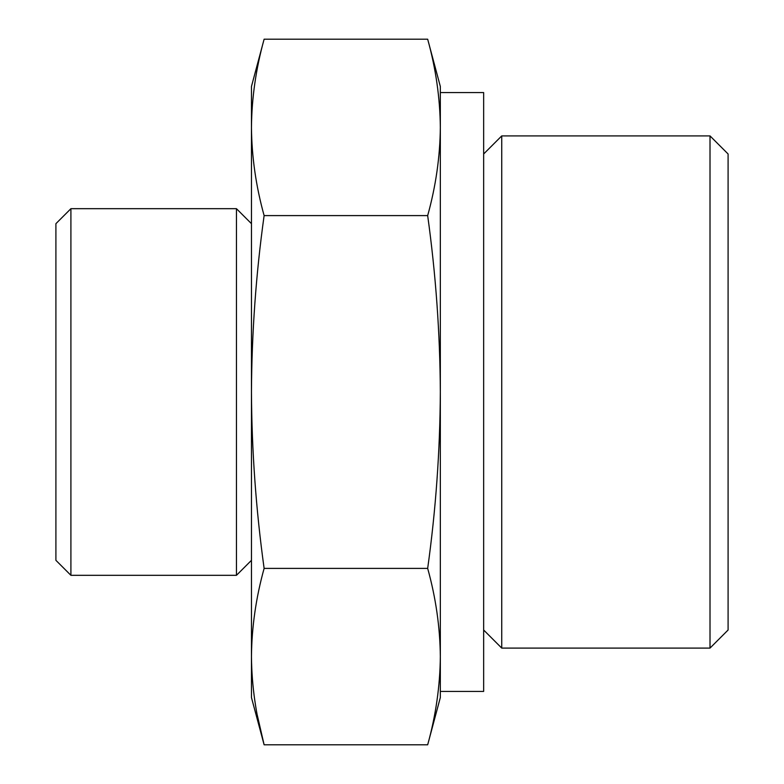 <?xml version="1.0" encoding="UTF-8"?>
<svg xmlns="http://www.w3.org/2000/svg" width="784" height="784" viewBox="0 0 784 784"><rect width="100%" height="100%" fill="white"/><g stroke="black" fill="none" stroke-linecap="round" stroke-linejoin="round"><path stroke-width="1.18" d="M264.12 568.4C255.956 597.8 251.733 627.2 251.458 656.6L251.458 392C251.762 450.81 255.976 509.61 264.12 568.4L427.672 568.4C435.796 510.09 440.02 451.29 440.334 392C440.03 333.19 435.816 274.39 427.672 215.6C435.835 186.2 440.049 156.8 440.334 127.4C440.049 98 435.835 68.6 427.672 39.2L264.12 39.2C255.956 68.6 251.733 98 251.458 127.4C251.733 156.8 255.956 186.2 264.12 215.6C255.986 273.91 251.772 332.71 251.458 392L251.458 86.465L264.12 39.2M427.672 568.4C435.835 597.8 440.049 627.2 440.334 656.6C440.049 686 435.835 715.4 427.672 744.8L440.334 697.535L440.334 656.6C440.049 686 435.835 715.4 427.672 744.8L264.12 744.8L251.458 697.535L251.458 656.6C251.733 686 255.956 715.4 264.12 744.8L257.338 715.4M440.334 127.41L440.334 656.59L440.334 86.465L427.672 39.2M710.01 135.906L710.01 648.094L728.091 630.022L728.091 153.978L710.01 135.906L501.74 135.906L501.74 648.094L483.659 630.022M55.909 560.325L55.909 223.675L70.913 208.681L70.913 575.319L55.909 560.325M251.458 560.325L236.454 575.319L236.454 208.681L70.913 208.681M236.454 575.319L70.913 575.319M440.334 691.419L483.659 691.419L483.659 92.581L440.334 92.581M710.01 648.094L501.74 648.094M427.672 215.6L264.12 215.6M251.458 223.675L236.454 208.681M483.659 153.978L501.74 135.906"/></g></svg>
